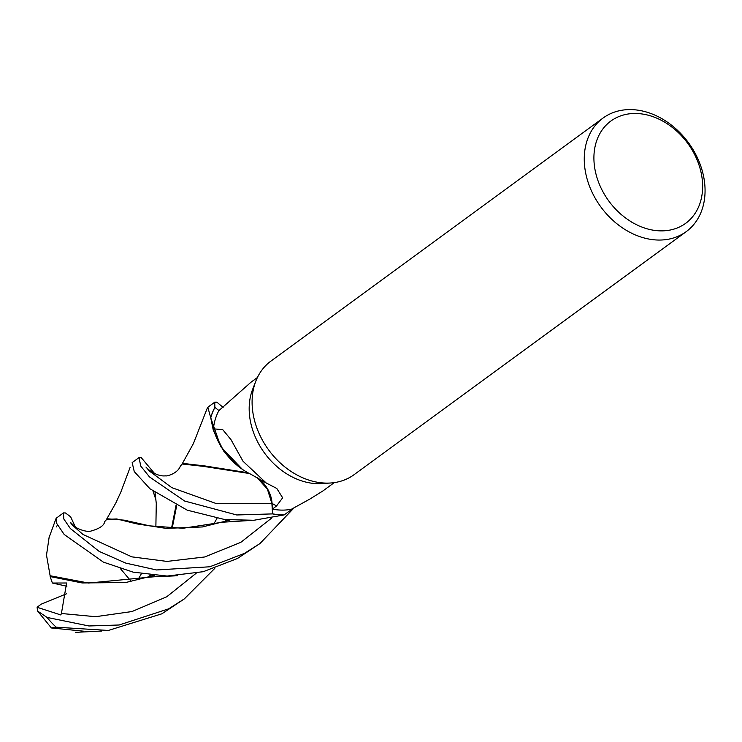 <?xml version="1.0" encoding="UTF-8"?>
<svg xmlns="http://www.w3.org/2000/svg" width="742" height="742" viewBox="0 0 742 742"><rect width="100%" height="100%" fill="white"/><g stroke="black" fill="none" stroke-linecap="round" stroke-linejoin="round"><path stroke-width="1.11" d="M686.22 231.625L354.055 474.695A70.379 54.305 -126.2 0 1 345.197 479.657A70.379 54.305 -126.2 0 1 330.431 483.014A70.379 54.305 -126.2 0 1 268.669 449.958A70.379 54.305 -126.2 0 1 255.851 381.091A70.379 54.305 -126.2 0 1 270.932 361.094L603.098 118.024A70.379 54.305 -126.2 0 1 611.955 113.053A70.379 54.305 -126.2 0 1 692.175 148.187A70.379 54.305 -126.2 0 1 686.22 231.625A70.379 54.305 -126.2 0 1 677.363 236.587A70.379 54.305 -126.2 0 1 597.143 201.462A70.379 54.305 -126.2 0 1 603.098 118.024M618.837 116.587A63.348 48.879 -126.2 0 1 693.974 153.306A63.348 48.879 -126.2 0 1 677.706 227.766A63.348 48.879 -126.2 0 1 602.569 191.056A63.348 48.879 -126.2 0 1 618.837 116.587M258.346 478.34A28.623 22.084 -126.2 0 1 272.064 503.447L272.397 509.114A65.101 50.233 -126.2 0 0 291.383 509.253L309.933 499.032L322.909 490.944L334.28 482.615M257.391 377.539L251.019 382.204L218.881 410.623A65.101 50.233 -126.2 0 0 213.381 428.82L222.748 429.664L231.022 439.7L243.014 461.255L266.211 482.986L276.785 488.449L282.656 497.808L276.553 505.951L272.397 509.114M293.378 508.196L284.158 514.92A70.295 54.24 -126.2 0 1 272.574 513.816L271.887 503.438L267.361 489.061L256.927 477.542L267.361 489.061L271.887 503.438L272.574 513.9L236.735 514.967L184.637 501.026L149.448 476.883L140.767 466.097L139.014 457.628L141.175 457.554L154.503 473.433M266.211 482.986L251.223 474.463A1190.984 577.443 131.6 0 0 249.024 473.331A58.191 44.9 -126.2 0 1 248.422 473.006A58.191 44.9 -126.2 0 1 240.427 467.952A58.191 44.9 -126.2 0 1 213.381 428.82M249.813 473.739L248.422 473.006M139.014 457.628L132.159 462.637L134.256 471.569L149.977 488.793L187.253 510.171L224.78 519.558L253.894 520.263L284.167 514.92A70.295 54.24 -126.2 0 1 272.574 513.816L271.924 503.428L267.537 489.228L257.326 477.765M330.431 483.014L321.638 483.58A65.101 50.233 -126.2 0 1 264.504 453.01A65.101 50.233 -126.2 0 1 252.651 389.3L255.851 381.091M214.698 402.238L207.843 407.256L210.747 417.802L220.736 446.656L242.319 469.287L220.764 446.703L210.747 417.802A70.295 54.24 -126.2 0 1 214.939 407.414L218.983 410.558L214.874 407.367L214.753 402.192L216.887 402.155L223.119 407.46M218.983 410.558L214.939 407.414A70.295 54.24 -126.2 0 0 210.747 417.802L213.26 430.137L223.787 451.219L240.427 467.952M249.989 473.823L248.783 473.387M146.053 467.154L145.97 467.043C146.944 468.684 156.729 476.958 165.531 475.826C165.679 476.568 177.421 474.027 180.297 466.254L182.115 464.019L203.169 466.319L248.895 473.442M214.772 568.391L184.35 598.868L168.684 608.82L119.128 624.996L88.957 625.97L47.043 617.418L37.564 611.018L37.1 607.271L60.798 614.942L61.419 613.495L66.604 582.999L52.385 583.036L50.141 576.562L82.214 582.962L125.834 582.498L154.243 575.421M83.577 631.192L51.365 627.955L56.197 627.194L108.323 630.459L161.886 613.801L184.359 598.868M63.45 512.917L56.42 518.064L56.717 523.425L64.183 534.481L103.361 562.111L133.096 572.138L167.108 576.061L203.289 571.683L237.477 558.476L259.969 543.534L244.489 553.356L209.819 566.777L156.525 569.958L125.871 563.141L99.178 551.417L70.351 528.536L63.831 519.001L63.45 512.917L65.463 512.963L70.657 516.822L75.304 526.941M294.12 507.797L259.969 543.534M156.015 500.08L153.065 491.241M56.16 527.015L57.459 525.169M153.529 575.347L147.064 577.424L88.604 583.045L50.122 575.746L46.505 555.137L49.093 537.514M225.392 521.19L226.393 519.734M224.854 521.385L226.004 519.688M50.141 576.562L50.122 575.347M120.584 568.826L131.056 581.236M71.362 523.954L70.379 522.294L74.812 526.588C78.457 529.482 86.907 532.144 90.533 531.179C99.456 528.721 104.168 525.549 104.65 521.663L107.256 518.779L124.294 520.17L149.634 525.855L182.931 528.276L222.257 522.238L229.278 520.003M106.458 519.372L116.735 518.955L136.63 523.852L166.143 528.378L202.427 526.95L229.946 520.059M72.503 524.65L71.77 523.917M149.096 576.766L150.292 575.004M171.569 528.044L176.03 505.395M247.93 472.747L204.189 465.846L182.931 463.407L182.115 464.019L193.402 443.568L207.389 407.877M176.67 505.701L172.218 528.081M150.654 575.05L149.587 576.59M37.1 607.271L41.107 604.211L66.594 593.758M52.385 583.036L66.891 586.245M284 515.004A70.379 54.305 -126.2 0 1 272.574 513.9M210.728 417.588A70.379 54.305 -126.2 0 1 214.874 407.367M272.064 503.447A1181.765 572.972 131.6 0 1 276.553 505.951M147.064 468.239L149.179 470.892L171.792 487.633L215.542 503.308L271.924 503.428M56.197 627.194A70.379 54.305 -126.2 0 1 47.043 617.418M61.419 613.495L95.597 616.695L131.993 611.538L166.709 596.8L196.185 573.251M70.407 522.34L72.354 525.095L82.937 534.444L131.807 556.852L166.996 561.416L204.736 556.964L240.853 542.309L271.804 517.953M49.083 537.514L56.012 518.612M147.009 577.434L147.259 577.397C158.677 576.256 157.898 576.766 177.598 575.718M148.14 577.1L153.047 575.3M213.52 524.436L216.942 518.454M106.57 519.289L115.928 502.779L120.937 491.835L130.165 467.256M222.257 522.238L251.538 520.402M228.712 519.957L222.832 522.071M137.891 579.845L141.379 573.742M155.876 526.737L156.274 503.391L155.041 492.744M75.369 632.351L101.571 631.043M37.564 611.018L51.365 627.955"/></g></svg>
